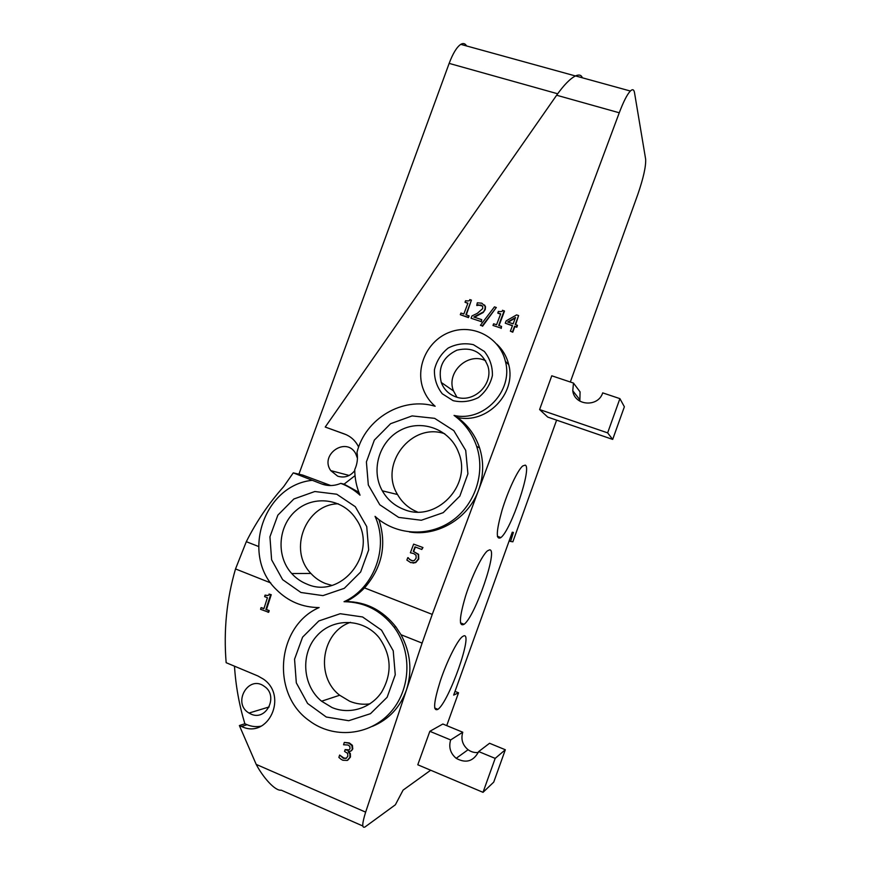 <?xml version="1.0" encoding="UTF-8"?>
<svg xmlns="http://www.w3.org/2000/svg" width="871" height="871" viewBox="0 0 871 871"><rect width="100%" height="100%" fill="white"/><g stroke="black" fill="none" stroke-linecap="round" stroke-linejoin="round"><path stroke-width="1.31" d="M619.902 398.635L624.365 406.779L612.683 439.409L547.739 417.089L539.606 409.555L607.642 432.865L619.902 398.635L602.699 392.875C598.192 407.595 574.501 405.842 572.77 390.774L573.477 383.066L580.064 391.863L579.857 401.161M450.655 739.936L429.839 731.313L417.786 764.782L483.024 792.327L495.174 758.391L505.322 749.757L489.556 743.268L478.68 751.564C473.454 761.406 465.963 763.66 456.186 758.314C450.372 753.371 448.532 747.253 450.655 739.936L462.762 732.228C460.737 739.196 462.512 745.032 468.075 749.735C471.189 751.978 474.608 752.892 478.321 752.468M539.606 409.555L551.768 375.793L573.477 383.066M478.68 751.564L495.174 758.391M429.839 731.313L442.849 724.019L462.762 732.228M505.322 749.757L493.737 782.114L483.024 792.327M612.683 439.409L607.642 432.865M413.29 551.365L418.287 554.489L418.33 559.019L415.369 562.524L410.753 562.655L406.866 560.075L407.759 557.69L411.526 560.717L414.258 560.586L416.12 558.159L416.055 555.284L413.736 553.586L410.372 552.78L413.627 544.125L422.958 547.532L421.804 549.47L414.977 546.89L413.29 551.365L418.592 554.337L418.744 559.04L415.783 562.535L413.028 563.091M409.326 559.313L412.919 560.957M407.922 557.745L409.751 559.334M407.759 557.69L408.347 557.767M415.347 547.032L413.714 551.397M413.627 544.125L422.958 547.532M422.544 547.5L421.804 549.47M517.2 325.144L516.536 326.908L514.587 326.266L512.486 331.884L510.384 331.187L512.486 325.58L505.278 323.206L506.138 320.909L516.59 314.899L518.604 315.552L515.251 324.502L517.472 325.482L516.808 327.246L514.87 326.603L512.769 332.21L510.384 331.187M515.534 317.447L507.651 322.02L513.139 323.816L515.534 317.447M505.278 323.206L512.398 325.798M518.604 315.552L515.61 324.622M515.284 318.089L508.207 322.205M500.585 314.093L498.016 313.255L498.277 311.415C501.435 311.862 502.839 311.47 502.491 310.25L504.461 311.154L499.039 325.58M504.178 310.795L498.658 325.46L501.554 326.407L500.923 328.073L492.997 325.46L493.617 323.805L496.568 324.774L500.673 313.865L497.722 312.907M492.997 325.46L500.923 328.073M501.554 326.407L501.217 328.411M494.456 306.875L496.318 307.485L482.262 325.896L480.433 325.297L494.456 306.875M482.262 325.896L480.433 325.297M496.318 307.485L482.578 326.233M482.872 312.177L473.824 317.044L481.75 319.646L481.042 321.53L471.091 318.253L471.962 315.955L477.319 313.331L482.697 308.606L482.665 306.309L480.934 305.013L476.764 305.481L477.308 302.814L481.805 303.184L485.191 306.363L484.94 309.205L483.187 312.526L474.455 317.251M478.462 304.774L476.873 305.514M482.523 306.091L478.778 305.144M471.091 318.253L481.042 321.53M481.75 319.646L481.358 321.867M484.505 304.948L485.506 306.723L485.245 309.564L483.187 312.526M468.761 315.629L468.13 317.284L460.302 314.703L460.933 313.048L463.84 314.006L467.934 303.184L465.027 302.237L465.582 300.756C468.707 301.192 470.09 300.8 469.752 299.591L471.418 300.125L465.909 314.692L469.099 315.977L468.467 317.621L460.302 314.703M465.027 302.237L467.847 303.413M471.418 300.125L466.323 314.823M261.082 607.62L263.88 608.753L267.419 597.735L264.621 596.613L265.1 595.1C268.094 595.699 269.4 595.361 269.03 594.087L271.24 594.697L266.482 609.504L269.215 610.604L268.682 612.28L260.549 609.297L261.082 607.62L263.967 608.491M269.03 594.087L270.631 594.73L265.873 609.558L269.215 610.604M268.606 610.658L268.072 612.335M265.873 609.558L266.482 609.504M270.631 594.73L271.24 594.697M265.644 595.307L267.593 595.557M349.783 746.338L348.019 745.01L343.544 744.759L344.317 742.419L348.814 743.17L351.873 745.532L352.287 749.191C352.189 750.595 350.795 751.412 348.106 751.629L349.848 753.774L349.946 757.302L347.311 760.427L342.88 760.263L341.116 759.316L338.873 757.4L339.646 755.059L343.381 758.303L346.103 758.412L347.834 756.213L347.671 753.415L344.557 751.423L345.166 749.583L345.874 749.887C348.019 750.671 349.413 750.203 350.033 748.494L349.783 746.338M339.646 755.059L343.893 758.042L346.353 758.26M345.166 749.583L349.053 749.898M344.317 742.419L349.325 742.93L352.374 745.293L352.788 748.94L350.697 751.172M348.781 751.706L350.349 753.524L350.458 757.041L347.812 760.154M250.924 714.057L249.008 713.055C231.882 703.256 248.54 674.285 264.349 686.381C278.894 695.722 266.374 721.547 250.924 714.057M354.747 470.634C350.131 476.361 344.437 478.212 337.687 476.176L330.73 470.601C319.385 454.618 346.223 436.142 355.651 453.53L357.448 458.266M446.725 725.619L458.527 692.793L453.671 695.091L512.279 532.214L513.389 532.431L510.58 541.457L509.143 540.924M500.64 537.777L497.461 536.59M355.03 475.642L344.067 484.145L340.779 483.361C334.41 486.04 328.051 486.247 321.704 483.971L293.266 472.866L283.663 486.639C268.856 503.264 256.401 521.609 246.308 541.686L235.518 568.937C226.623 599.39 223.509 630.648 226.155 662.7L257.86 675.95L263.282 679.032C288.421 695.875 268.224 739.555 241.572 726.49L239.373 725.543L244.86 723.757L247.037 724.694C251.621 726.621 256.335 727.111 261.18 726.142M244.86 723.757C239.187 704.9 235.725 685.706 234.484 666.173M293.266 472.866L302.738 475.087L330.784 485.55M346.277 434.716L325.231 427.04L344.491 433.998C350.262 436.153 354.693 439.953 357.774 445.397L358.645 447.106M496.72 344.089C502.752 349.707 506.748 356.555 508.718 364.666C516.677 393.518 486.639 424.417 457.471 417.459L454.052 415.413C483.536 422.435 513.661 390.861 505.387 361.323C499.9 337.578 473.291 323.566 450.503 331.916C427.574 339.842 414.629 367.606 423.502 389.827C426.05 396.272 429.936 401.76 435.152 406.267C402.598 396.349 365.265 418.657 356.99 452.387C358.025 458.32 357.284 464.069 354.747 469.621C354.78 478.538 356.544 487.052 360.028 495.185C354.312 489.97 347.899 486.04 340.779 483.361M239.373 725.543L256.205 764.4C262.835 777.074 275.094 791.271 281.257 790.171L362.804 825.991M378.929 519.617C386.974 544.821 382.173 567.587 364.514 587.903C358.841 593.772 352.668 598.323 345.983 601.556C365.972 601.709 382.609 610.146 395.88 626.87L401.008 634.719C410.546 652.488 412.397 670.801 406.561 689.647L365.646 812.142C362.042 823.639 361.835 828.571 365.014 826.96L395.38 804.782L403.077 790.128L430.677 770.225M401.008 634.719L422.108 643.103L406.561 689.647C400.268 707.263 388.891 719.5 372.44 726.349M344.067 484.145L358.863 492.289M582.361 77.802C581.338 74.96 579.052 74.329 575.524 75.919C570.135 78.63 563.831 85.075 556.634 95.233L325.231 427.04M457.471 417.459C467.977 425.157 475.348 435.315 479.583 447.912C483.993 461.946 483.645 476.045 478.549 490.21C468.565 518.289 437.83 536.732 409.446 531.963M570.331 382.021L637.801 194.451C643.386 178.207 645.999 166.481 645.661 159.284L634.502 92.631C633.936 89.441 632.553 88.896 630.354 91.03C627.174 94.395 623.473 101.646 619.259 112.784L432.256 614.393L364.514 587.903M525.235 465.125C532.214 467.346 511.027 530.21 500.879 537.57C495.784 540.379 496.165 531.288 502.034 510.297C507.847 490.994 517.614 470.209 522.698 465.963L525.235 465.125M463.742 635.884C473.563 632.074 449.055 701.754 437.917 709.332C432.854 711.749 433.66 702.244 440.356 680.817C446.899 661.198 457.242 640.61 462.316 636.69L463.742 635.884M489.633 549.841C498.321 549.176 475.218 616.407 464.101 624.278C458.745 627.098 459.224 617.724 465.539 596.156C471.777 576.341 482.12 555.132 487.455 550.842L489.633 549.841M453.116 400.66L442.272 393.779C436.807 386.8 434.194 378.809 434.433 369.794C436.534 360.975 441.129 353.713 448.227 348.019C456.317 343.903 464.711 342.793 473.41 344.676L484.341 351.449C489.905 358.406 492.594 366.43 492.409 375.543C490.308 384.47 485.648 391.787 478.451 397.524C470.264 401.607 461.826 402.652 453.116 400.66M455.729 396.828C473.312 403.806 493.726 384.47 487.934 366.223C482.251 352.026 471.919 346.669 456.927 350.164C443.001 356.86 437.786 367.627 441.27 382.478C443.927 389.457 448.75 394.236 455.729 396.828M485.713 360.779C467.945 351.677 445.865 372.407 453.486 390.927L456.937 397.209M398.7 517.407L379.8 504.777L368.313 484.973L366.397 461.924L374.345 440.095L390.611 423.687L412.092 415.913L434.64 418.341L453.802 430.622L465.713 450.416L467.912 473.802L459.855 496.067L443.197 512.671L421.324 520.259L398.7 517.407M403.937 509.426C435.935 523.155 472.518 485.267 458.582 452.517C450.231 429.577 422.217 418.864 400.91 429.991C379.418 440.693 370.425 469.97 382.315 490.819C387.355 499.606 394.574 505.811 403.937 509.426M444.733 433.758C411.471 422.054 378.711 464.363 397.514 494.51C402.184 502.632 408.826 508.457 417.438 511.985M300.92 592.487L282.629 579.661L271.61 559.792L269.934 536.797L277.86 515.142L293.843 499.007L314.823 491.516L336.75 494.227L355.303 506.704L366.735 526.585L368.673 549.917L360.648 571.997L344.295 588.328L322.934 595.622L300.92 592.487M306.821 584.06C342.129 600.239 379.353 551.114 355.999 518.909C343.043 498.702 314.083 494.793 296.184 510.417C278.023 525.703 275.791 556.112 291.731 573.543C295.988 578.235 301.018 581.741 306.821 584.06M338.275 503.797C305.83 504.124 287.778 549.971 310.925 573.456C315.008 577.93 319.82 581.284 325.384 583.494L331.731 585.366M326.266 717.018L307.594 703.463L296.314 682.842L294.55 659.205L302.585 637.158L318.84 620.947L340.213 613.717L362.576 616.962L381.52 630.158L393.224 650.8L395.26 674.785L387.127 697.279L370.48 713.687L348.727 720.709L326.266 717.018M332.069 707.557C349.456 714.895 370.698 708.395 381.574 692.216C392.364 673.49 391.558 655.319 379.135 637.714C363.49 618.17 333.125 617.452 316.881 635.83C300.299 653.871 302.466 685.684 321.584 701.209L332.069 707.557M350.534 622.319C321.682 631.856 314.921 676.429 339.69 695.243L349.739 701.286C356.25 703.953 362.967 704.813 369.903 703.866M345.983 601.556L344.034 601.709C364.35 601.948 381.03 610.44 394.073 627.185C412.604 652.02 410.916 690.17 389.99 712.903C369.25 735.832 333.397 739.033 309.259 720.698C270.467 693.708 276.749 625.868 319.124 607.566C302.455 607.457 288.192 601.458 276.347 589.58C240.429 555.36 263.412 485.441 311.97 480.346M454.052 415.413C464.733 423.23 472.267 433.551 476.655 446.377C485.67 473.225 474.826 505.376 451.287 521.337C427.824 537.418 395.303 535.066 375.053 516.351C389.185 547.032 374.345 588.034 344.034 601.709M458.527 692.793L455.01 691.367M510.58 541.457L512.856 541.795L556.613 420.138M422.108 643.103L432.256 614.393M298.905 474.194L449.153 63.387C452.92 53.381 456.796 47.045 460.77 44.356C463.23 42.908 465.168 43.441 466.573 45.956M241.572 726.49L247.037 724.694M321.704 483.971L328.367 485.463M365.646 812.142L256.205 764.4M235.518 568.937L270.772 582.939M619.259 112.784L556.634 95.233M258.545 546.476L246.308 541.686M449.153 63.387L557.669 93.774M579.389 399.212L572.77 390.774M468.075 749.735L456.186 758.314M249.008 713.055L269.161 706.936M330.73 470.601L349.162 475.457M500.879 537.57L497.395 536.286M437.917 709.332L434.662 708.003M464.101 624.278L460.454 622.863M441.27 382.478L453.486 390.927M382.315 490.819L397.514 494.51M291.731 573.543L310.925 573.456M321.584 701.209L339.69 695.243M394.073 627.185L395.88 626.87M476.655 446.377L479.583 447.912M505.387 361.323L508.718 364.666M460.77 44.356L575.448 75.962M630.354 91.03L575.524 75.919"/></g></svg>
